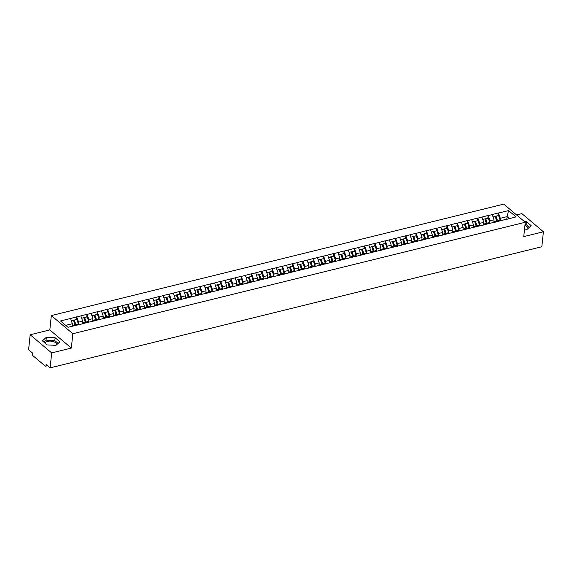 <?xml version="1.0" encoding="UTF-8"?>
<svg xmlns="http://www.w3.org/2000/svg" width="572" height="572" viewBox="0 0 572 572"><rect width="100%" height="100%" fill="white"/><g stroke="black" fill="none" stroke-linecap="round" stroke-linejoin="round"><path stroke-width="0.86" d="M56.971 344.437A6.163 3.053 6 0 0 47.49 341.362A6.163 3.053 6 0 0 44.895 342.978M524.91 225.582A6.163 3.053 -174 0 1 528.242 228.335M30.173 334.77L51.687 352.91L71.336 348.069L49.821 329.93L30.173 334.77L28.6 349.735L32.625 353.124L32.511 354.218A1.187 0.608 -103.8 0 0 33.047 355.791L45.224 366.059A1.187 0.608 -103.8 0 0 45.617 366.187A1.187 0.608 -103.8 0 0 45.982 365.579L46.096 364.486L50.114 367.875L541.827 246.739L543.4 231.774L521.886 213.635L516.573 214.943M49.821 329.93L51.33 315.58L503.746 204.125L525.26 222.265L72.844 333.719L51.33 315.58M72.101 326.262L72.365 323.709L70.57 318.482L60.518 320.956L68.004 327.27L83.962 323.48M70.57 318.482L76.705 316.824L76.426 319.526M78.421 324.124L78.629 322.165L76.705 316.824M76.834 316.938L86.994 314.293L86.708 316.995M88.71 321.593L88.917 319.634L86.994 314.293M87.123 314.4L97.276 311.761L96.997 314.457M98.992 319.062L99.199 317.102L97.276 311.761M97.404 311.869L107.565 309.223L107.279 311.926M109.281 316.523L109.488 314.564L107.565 309.223M107.693 309.338L117.846 306.692L117.567 309.388M119.562 313.992L119.77 312.033L117.846 306.692M117.975 306.799L128.135 304.161L127.849 306.857M129.851 311.454L130.059 309.495L128.135 304.161M128.264 304.268L138.417 301.623L138.138 304.325M140.133 308.923L140.34 306.964L138.417 301.623M138.546 301.73L148.706 299.092L148.42 301.787M150.422 306.392L150.622 304.433L148.706 299.092M148.834 299.199L158.987 296.553L158.709 299.256M160.703 303.854L160.911 301.894L158.987 296.553M159.116 296.668L169.276 294.022L168.99 296.725M170.992 301.322L171.192 299.363L169.276 294.022M169.405 294.13L179.558 291.491L179.272 294.187M181.274 298.791L181.481 296.832L179.558 291.491M179.687 291.598L189.847 288.953L189.561 291.656M191.563 296.253L191.763 294.294L189.847 288.953M189.975 289.067L200.128 286.422L199.843 289.117M201.845 293.722L202.052 291.763L200.128 286.422M200.257 286.529L210.417 283.891L210.131 286.586M212.133 291.184L212.334 289.225L210.417 283.891M210.546 283.998L220.699 281.352L220.413 284.055M222.415 288.653L222.622 286.694L220.699 281.352M220.828 281.46L230.988 278.821L230.702 281.517M232.704 286.122L232.904 284.162L230.988 278.821M231.117 278.929L241.27 276.283L240.984 278.986M242.986 283.583L243.193 281.624L241.27 276.283M241.398 276.398L251.558 273.752L251.272 276.455M253.274 281.052L253.475 279.093L251.558 273.752M251.687 273.859L261.84 271.221L261.554 273.916M263.556 278.521L263.763 276.562L261.84 271.221M261.969 271.328L272.129 268.683L271.843 271.385M273.845 275.983L274.045 274.024L272.129 268.683M272.258 268.797L282.411 266.152L282.125 268.847M284.127 273.452L284.334 271.493L282.411 266.152M282.539 266.259L292.692 263.62L292.414 266.316M294.408 270.913L294.616 268.954L292.692 263.62M292.828 263.728L302.981 261.082L302.695 263.785M304.697 268.382L304.905 266.423L302.981 261.082M303.11 261.19L313.263 258.551L312.984 261.247M314.979 265.851L315.186 263.892L313.263 258.551M313.399 258.658L323.552 256.013L323.266 258.716M325.268 263.313L325.475 261.354L323.552 256.013M323.68 256.127L333.833 253.482L333.555 256.185M335.549 260.782L335.757 258.823L333.833 253.482M333.962 253.589L344.122 250.951L343.836 253.646M345.838 258.251L346.046 256.292L344.122 250.951M344.251 251.058L354.404 248.412L354.125 251.115M356.12 255.713L356.327 253.753L354.404 248.412M354.533 248.527L364.693 245.881L364.407 248.577M366.409 253.181L366.616 251.222L364.693 245.881M364.822 245.989L374.975 243.35L374.696 246.046M376.691 250.643L376.898 248.684L374.975 243.35M375.103 243.457L385.263 240.812L384.977 243.515M386.979 248.112L387.187 246.153L385.263 240.812M385.392 240.919L395.545 238.281L395.266 240.976M397.261 245.581L397.468 243.622L395.545 238.281M395.674 238.388L405.834 235.743L405.548 238.445M407.55 243.043L407.757 241.084L405.834 235.743M405.963 235.857L416.116 233.212L415.837 235.914M417.832 240.512L418.039 238.553L416.116 233.212M416.244 233.319L426.405 230.68L426.119 233.376M428.121 237.981L428.328 236.022L426.405 230.68M426.533 230.788L436.686 228.142L436.407 230.845M438.402 235.442L438.61 233.483L436.686 228.142M436.815 228.257L446.975 225.611L446.689 228.307M448.691 232.911L448.898 230.952L446.975 225.611M447.104 225.718L457.257 223.08L456.978 225.776M458.973 230.373L459.18 228.414L457.257 223.08M457.386 223.187L467.546 220.542L467.26 223.244M469.262 227.842L469.469 225.883L467.546 220.542M467.674 220.649L477.827 218.011L477.548 220.706M479.543 225.311L479.751 223.352L477.827 218.011M477.956 218.118L488.116 215.472L487.83 218.175M489.832 222.773L490.032 220.813L488.116 215.472M488.245 215.587L498.398 212.941L498.119 215.644M500.114 220.241L500.321 218.282L498.398 212.941M498.527 213.049L508.579 210.575L516.073 216.888L505.655 219.598M84.327 323.252L506.02 219.362M82.368 323.874L82.654 321.178L78.629 322.165M82.654 321.178L80.859 315.944M92.65 321.335A5.298 2.71 -103.8 0 1 92.657 321.342L92.936 318.64L88.917 319.634M92.936 318.64L91.141 313.413M94.609 320.713L94.251 320.942M102.939 318.804L103.225 316.109L99.199 317.102M103.225 316.109L101.43 310.875M104.898 318.182L104.533 318.411M113.22 316.273A5.298 2.71 -103.8 0 0 113.22 316.266L113.506 313.578L109.488 314.564M113.506 313.578L111.712 308.344M115.179 315.651L114.822 315.88M123.509 313.735L123.795 311.039L119.77 312.033M123.795 311.039L122 305.813M125.468 313.113L125.104 313.342M133.791 311.204L134.077 308.508L130.059 309.495M134.077 308.508L132.282 303.274M135.75 310.582L135.392 310.81M144.08 308.673A5.298 2.71 -103.8 0 0 144.08 308.665L144.358 305.977L140.34 306.964M144.358 305.977L142.571 300.743M146.039 308.051L145.674 308.279M154.361 306.134L154.647 303.439L150.622 304.433M154.647 303.439L152.853 298.212M156.32 305.512L155.963 305.741M164.65 303.603L164.929 300.908L160.911 301.894M164.929 300.908L163.142 295.674M166.609 302.981L166.245 303.21M174.932 301.065A5.298 2.71 -103.8 0 1 174.932 301.072L175.218 298.37L171.192 299.363M175.218 298.37L173.423 293.143M176.891 300.443L176.534 300.672M185.221 298.534L185.5 295.838L181.481 296.832M185.5 295.838L183.712 290.605M187.173 297.912L186.815 298.141M195.502 296.003A5.298 2.71 -103.8 0 0 195.502 295.996L195.788 293.307L191.763 294.294M195.788 293.307L193.994 288.073M197.462 295.381L197.104 295.61M205.791 293.465L206.07 290.769L202.052 291.763M206.07 290.769L204.283 285.542M207.743 292.843L207.386 293.071M216.073 290.933L216.359 288.238L212.334 289.225M216.359 288.238L214.564 283.004M218.032 290.311L217.675 290.54M226.362 288.402A5.298 2.71 -103.8 0 0 226.362 288.395L226.641 285.707L222.622 286.694M226.641 285.707L224.853 280.473M228.314 287.78L227.956 288.009M236.644 285.864L236.93 283.169L232.904 284.162M236.93 283.169L235.135 277.942M238.603 285.242L238.245 285.471M246.932 283.333L247.211 280.637L243.193 281.624M247.211 280.637L245.424 275.404M248.884 282.711L248.527 282.94M257.214 280.795A5.298 2.71 -103.8 0 1 257.214 280.802L257.5 278.099L253.475 279.093M257.5 278.099L255.705 272.873M259.173 280.173L258.816 280.402M267.503 278.264L267.782 275.568L263.763 276.562M267.782 275.568L265.994 270.334M269.455 277.642L269.097 277.87M277.785 275.733A5.298 2.71 -103.8 0 0 277.785 275.725L278.071 273.037L274.045 274.024M278.071 273.037L276.276 267.803M279.744 275.111L279.386 275.339M288.073 273.194L288.352 270.499L284.334 271.493M288.352 270.499L286.565 265.272M290.025 272.572L289.668 272.801M298.355 270.663L298.641 267.968L294.616 268.954M298.641 267.968L296.847 262.734M300.314 270.041L299.957 270.27M308.644 268.132A5.298 2.71 -103.8 0 0 308.644 268.125L308.923 265.437L304.905 266.423M308.923 265.437L307.135 260.203M310.596 267.51L310.238 267.739M318.926 265.594L319.212 262.898L315.186 263.892M319.212 262.898L317.417 257.672M320.885 264.972L320.527 265.201M329.215 263.063L329.493 260.367L325.475 261.354M329.493 260.367L327.699 255.133M331.167 262.441L330.809 262.67M339.496 260.525A5.298 2.71 -103.8 0 1 339.496 260.532L339.782 257.829L335.757 258.823M339.782 257.829L337.988 252.602M341.455 259.902L341.098 260.131M349.785 257.993L350.064 255.298L346.046 256.292M350.064 255.298L348.269 250.064M351.737 257.371L351.38 257.6M360.067 255.462A5.298 2.71 -103.8 0 0 360.067 255.455L360.353 252.767L356.327 253.753M360.353 252.767L358.558 247.533M362.026 254.84L361.668 255.069M370.356 252.924L370.635 250.229L366.616 251.222M370.635 250.229L368.84 245.002M372.308 252.302L371.95 252.531M380.637 250.393L380.923 247.697L376.898 248.684M380.923 247.697L379.129 242.464M382.596 249.771L382.232 250M390.926 247.862A5.298 2.71 -103.8 0 0 390.926 247.855L391.205 245.166L387.187 246.153M391.205 245.166L389.41 239.933M392.878 247.24L392.521 247.469M401.208 245.324L401.494 242.628L397.468 243.622M401.494 242.628L399.699 237.401M403.167 244.702L402.802 244.93M411.497 242.793A5.298 2.71 -103.8 0 0 411.49 242.793L411.776 240.097L407.757 241.084M411.776 240.097L409.981 234.863M413.449 242.17L413.091 242.399M421.778 240.254A5.298 2.71 -103.8 0 1 421.778 240.261L422.064 237.559L418.039 238.553M422.064 237.559L420.27 232.332M423.738 239.632L423.373 239.861M432.067 237.723A5.298 2.71 -103.8 0 0 432.06 237.723L432.346 235.028L428.328 236.022M432.346 235.028L430.552 229.794M434.019 237.101L433.662 237.33M442.349 235.192A5.298 2.71 -103.8 0 0 442.349 235.185L442.635 232.497L438.61 233.483M442.635 232.497L440.84 227.263M444.308 234.57L443.943 234.799M452.631 232.654L452.917 229.958L448.898 230.952M452.917 229.958L451.122 224.732M454.59 232.032L454.232 232.261M462.92 230.123L463.206 227.427L459.18 228.414M463.206 227.427L461.411 222.193M464.879 229.501L464.514 229.73M473.201 227.592A5.298 2.71 -103.8 0 0 473.201 227.584L473.487 224.896L469.469 225.883M473.487 224.896L471.693 219.662M475.16 226.97L474.803 227.198M483.49 225.053L483.769 222.358L479.751 223.352M483.769 222.358L481.981 217.131M485.449 224.431L485.085 224.66M493.772 222.522L494.058 219.827L490.032 220.813M494.058 219.827L492.263 214.593M495.731 221.9L495.373 222.129M506.813 219.169L507.078 216.616L500.321 218.282M509.359 218.54L507.078 216.616L508.579 210.575M51.687 352.91L50.114 367.875M71.336 348.069L72.844 333.719M525.26 222.265L523.752 236.615L543.4 231.774M72.365 323.709L65.723 325.346M524.538 229.129L527.22 229.265L531.181 225.675L526.39 221.636L524.388 221.528M55.112 337.73L46.353 337.28L42.392 340.869L47.183 344.909L55.949 345.366L59.91 341.777L55.112 337.73L54.812 340.605L46.053 340.147L43.872 342.12M529.393 227.298L526.083 224.503L525.032 224.446M526.083 224.503L526.39 221.636M58.122 343.393L54.812 340.605M46.053 340.147L46.353 337.28M497.139 221.55A5.298 2.71 -103.8 0 0 496.968 220.956L495.516 216.445L496.06 216.144L498.598 215.522L500.05 220.027L497.511 220.656L496.06 216.144M500.3 220.914A6.485 3.318 -103.8 0 0 500.05 220.027M497.726 221.407A6.485 3.318 -103.8 0 0 497.511 220.656M494.365 222.379A6.485 3.318 -103.8 0 0 494.115 221.493L493.936 220.942M496.868 221.621A6.485 3.318 -103.8 0 0 496.653 220.863L495.202 216.359L493.05 216.888M486.851 224.088A5.298 2.71 -103.8 0 0 486.679 223.488L485.228 218.983L485.778 218.683L488.316 218.054L489.761 222.565L487.222 223.187L485.778 218.683M490.011 223.452A6.485 3.318 -103.8 0 0 489.761 222.565M487.444 223.938A6.485 3.318 -103.8 0 0 487.222 223.187M484.076 224.91A6.485 3.318 -103.8 0 0 483.833 224.024L483.655 223.48M486.586 224.153A6.485 3.318 -103.8 0 0 486.372 223.402L484.92 218.89L482.768 219.419M476.569 226.619A5.298 2.71 -103.8 0 0 476.397 226.026L474.946 221.514L475.489 221.214L478.028 220.592L479.479 225.096L476.941 225.725L475.489 221.214M479.729 225.983A6.485 3.318 -103.8 0 0 479.479 225.096M477.155 226.476A6.485 3.318 -103.8 0 0 476.941 225.725M473.795 227.442A6.485 3.318 -103.8 0 0 473.544 226.562L473.373 226.012M476.297 226.684A6.485 3.318 -103.8 0 0 476.083 225.933L474.631 221.428L472.479 221.957M466.28 229.157A5.298 2.71 -103.8 0 0 466.108 228.557L464.657 224.045L465.208 223.752L467.746 223.123L469.197 227.635L466.659 228.257L465.208 223.752M469.44 228.514A6.485 3.318 -103.8 0 0 469.197 227.635M466.874 229.007A6.485 3.318 -103.8 0 0 466.659 228.257M463.506 229.98A6.485 3.318 -103.8 0 0 463.263 229.093L463.084 228.55M466.016 229.222A6.485 3.318 -103.8 0 0 465.801 228.471L464.35 223.959L462.197 224.489M455.998 231.689A5.298 2.71 -103.8 0 0 455.827 231.088L454.375 226.583L454.919 226.283L457.457 225.654L458.908 230.166L456.37 230.788L454.919 226.283M459.159 231.052A6.485 3.318 -103.8 0 0 458.908 230.166M456.585 231.546A6.485 3.318 -103.8 0 0 456.37 230.788M453.224 232.511A6.485 3.318 -103.8 0 0 452.974 231.624L452.802 231.081M455.727 231.753A6.485 3.318 -103.8 0 0 455.512 231.002L454.061 226.491L451.909 227.027M445.71 234.22A5.298 2.71 -103.8 0 0 445.538 233.626L444.087 229.115L444.637 228.814L447.175 228.192L448.627 232.697L446.088 233.326L444.637 228.814M448.87 233.583A6.485 3.318 -103.8 0 0 448.627 232.697M446.303 234.077A6.485 3.318 -103.8 0 0 446.088 233.326M442.935 235.042A6.485 3.318 -103.8 0 0 442.692 234.162L442.513 233.612M445.445 234.284A6.485 3.318 -103.8 0 0 445.231 233.533L443.779 229.029L441.627 229.558M435.428 236.758A5.298 2.71 -103.8 0 0 435.256 236.157L433.805 231.653L434.348 231.353L436.886 230.723L438.338 235.235L435.8 235.857L434.348 231.353M438.588 236.114A6.485 3.318 -103.8 0 0 438.338 235.235M436.014 236.608A6.485 3.318 -103.8 0 0 435.8 235.857M432.654 237.58A6.485 3.318 -103.8 0 0 432.403 236.694L432.232 236.15M435.156 236.822A6.485 3.318 -103.8 0 0 434.942 236.072L433.49 231.56L431.338 232.089M425.139 239.289A5.298 2.71 -103.8 0 0 424.967 238.688L423.516 234.184L424.067 233.884L426.605 233.262L428.056 237.766L425.518 238.395L424.067 233.884M428.299 238.653A6.485 3.318 -103.8 0 0 428.056 237.766M425.732 239.146A6.485 3.318 -103.8 0 0 425.518 238.395M422.372 240.111A6.485 3.318 -103.8 0 0 422.122 239.225L421.943 238.681M424.874 239.353A6.485 3.318 -103.8 0 0 424.66 238.603L423.208 234.098L421.056 234.627M414.857 241.82A5.298 2.71 -103.8 0 0 414.686 241.227L413.234 236.715L413.778 236.415L416.316 235.793L417.767 240.297L415.229 240.926L413.778 236.415M418.018 241.184A6.485 3.318 -103.8 0 0 417.767 240.297M415.444 241.677A6.485 3.318 -103.8 0 0 415.229 240.926M412.083 242.65A6.485 3.318 -103.8 0 0 411.833 241.763L411.661 241.212M414.586 241.892A6.485 3.318 -103.8 0 0 414.371 241.134L412.92 236.629L410.767 237.158M404.568 244.358A5.298 2.71 -103.8 0 0 404.397 243.758L402.945 239.253L403.496 238.953L406.034 238.324L407.486 242.835L404.947 243.457L403.496 238.953M407.729 243.722A6.485 3.318 -103.8 0 0 407.486 242.835M405.162 244.208A6.485 3.318 -103.8 0 0 404.947 243.457M401.801 245.181A6.485 3.318 -103.8 0 0 401.551 244.294L401.372 243.751M404.304 244.423A6.485 3.318 -103.8 0 0 404.089 243.672L402.638 239.16L400.486 239.689M394.287 246.889A5.298 2.71 -103.8 0 0 394.115 246.296L392.664 241.784L393.207 241.484L395.745 240.862L397.197 245.367L394.659 245.996L393.207 241.484M397.447 246.253A6.485 3.318 -103.8 0 0 397.197 245.367M394.873 246.746A6.485 3.318 -103.8 0 0 394.659 245.996M391.513 247.712A6.485 3.318 -103.8 0 0 391.262 246.832L391.091 246.282M394.015 246.954A6.485 3.318 -103.8 0 0 393.801 246.203L392.349 241.699L390.197 242.228M383.998 249.428A5.298 2.71 -103.8 0 0 383.826 248.827L382.375 244.315L382.925 244.022L385.464 243.393L386.915 247.905L384.377 248.527L382.925 244.022M387.158 248.784A6.485 3.318 -103.8 0 0 386.915 247.905M384.591 249.278A6.485 3.318 -103.8 0 0 384.377 248.527M381.231 250.25A6.485 3.318 -103.8 0 0 380.981 249.363L380.802 248.82M383.733 249.492A6.485 3.318 -103.8 0 0 383.519 248.741L382.067 244.23L379.915 244.759M373.716 251.959A5.298 2.71 -103.8 0 0 373.545 251.358L372.093 246.854L372.637 246.553L375.175 245.924L376.626 250.436L374.088 251.058L372.637 246.553M376.877 251.322A6.485 3.318 -103.8 0 0 376.626 250.436M374.303 251.816A6.485 3.318 -103.8 0 0 374.088 251.058M370.942 252.781A6.485 3.318 -103.8 0 0 370.692 251.894L370.52 251.351M373.452 252.023A6.485 3.318 -103.8 0 0 373.23 251.272L371.779 246.761L369.626 247.297M363.427 254.49A5.298 2.71 -103.8 0 0 363.256 253.897L361.804 249.385L362.355 249.085L364.893 248.462L366.345 252.967L363.806 253.596L362.355 249.085M366.595 253.854A6.485 3.318 -103.8 0 0 366.345 252.967M364.021 254.347A6.485 3.318 -103.8 0 0 363.806 253.596M360.66 255.312A6.485 3.318 -103.8 0 0 360.41 254.433L360.231 253.882M363.163 254.554A6.485 3.318 -103.8 0 0 362.948 253.804L361.497 249.299L359.345 249.828M353.146 257.028A5.298 2.71 -103.8 0 0 352.974 256.428L351.523 251.923L352.066 251.623L354.604 250.994L356.056 255.505L353.517 256.127L352.066 251.623M356.306 256.385A6.485 3.318 -103.8 0 0 356.056 255.505M353.732 256.878A6.485 3.318 -103.8 0 0 353.517 256.127M350.371 257.85A6.485 3.318 -103.8 0 0 350.121 256.964L349.95 256.42M352.881 257.093A6.485 3.318 -103.8 0 0 352.659 256.342L351.208 251.83L349.056 252.359M342.857 259.559A5.298 2.71 -103.8 0 0 342.685 258.959L341.241 254.454L341.784 254.154L344.323 253.532L345.774 258.036L343.236 258.666L341.784 254.154M346.024 258.923A6.485 3.318 -103.8 0 0 345.774 258.036M343.45 259.416A6.485 3.318 -103.8 0 0 343.236 258.666M340.09 260.382A6.485 3.318 -103.8 0 0 339.839 259.495L339.661 258.952M342.592 259.624A6.485 3.318 -103.8 0 0 342.378 258.873L340.926 254.368L338.774 254.897M332.575 262.09A5.298 2.71 -103.8 0 0 332.403 261.497L330.952 256.985L331.495 256.685L334.034 256.063L335.485 260.567L332.947 261.197L331.495 256.685M335.735 261.454A6.485 3.318 -103.8 0 0 335.485 260.567M333.161 261.947A6.485 3.318 -103.8 0 0 332.947 261.197M329.801 262.92A6.485 3.318 -103.8 0 0 329.551 262.033L329.379 261.483M332.311 262.162A6.485 3.318 -103.8 0 0 332.089 261.404L330.645 256.899L328.485 257.429M322.286 264.629A5.298 2.71 -103.8 0 0 322.115 264.028L320.67 259.524L321.214 259.223L323.752 258.594L325.203 263.106L322.665 263.728L321.214 259.223M325.454 263.992A6.485 3.318 -103.8 0 0 325.203 263.106M322.88 264.478A6.485 3.318 -103.8 0 0 322.665 263.728M319.519 265.451A6.485 3.318 -103.8 0 0 319.269 264.564L319.09 264.021M322.022 264.693A6.485 3.318 -103.8 0 0 321.807 263.942L320.356 259.431L318.204 259.96M312.005 267.16A5.298 2.71 -103.8 0 0 311.833 266.559L310.382 262.055L310.925 261.754L313.463 261.132L314.915 265.637L312.376 266.266L310.925 261.754M315.165 266.523A6.485 3.318 -103.8 0 0 314.915 265.637M312.591 267.017A6.485 3.318 -103.8 0 0 312.376 266.266M309.23 267.982A6.485 3.318 -103.8 0 0 308.98 267.103L308.808 266.552M311.74 267.224A6.485 3.318 -103.8 0 0 311.518 266.473L310.074 261.969L307.922 262.498M301.716 269.691A5.298 2.71 -103.8 0 0 301.544 269.097L300.1 264.586L300.643 264.293L303.181 263.663L304.633 268.175L302.095 268.797L300.643 264.293M304.883 269.055A6.485 3.318 -103.8 0 0 304.633 268.175M302.309 269.548A6.485 3.318 -103.8 0 0 302.095 268.797M298.949 270.52A6.485 3.318 -103.8 0 0 298.698 269.634L298.52 269.09M301.451 269.762A6.485 3.318 -103.8 0 0 301.237 269.012L299.785 264.5L297.633 265.029M291.434 272.229A5.298 2.71 -103.8 0 0 291.262 271.628L289.811 267.124L290.354 266.824L292.893 266.195L294.344 270.706L291.806 271.328L290.354 266.824M294.594 271.593A6.485 3.318 -103.8 0 0 294.344 270.706M292.02 272.086A6.485 3.318 -103.8 0 0 291.806 271.328M288.66 273.051A6.485 3.318 -103.8 0 0 288.41 272.165L288.238 271.621M291.169 272.293A6.485 3.318 -103.8 0 0 290.948 271.543L289.503 267.031L287.351 267.567M281.152 274.76A5.298 2.71 -103.8 0 0 280.974 274.167L279.529 269.655L280.073 269.355L282.611 268.733L284.062 273.237L281.524 273.866L280.073 269.355M284.313 274.124A6.485 3.318 -103.8 0 0 284.062 273.237M281.739 274.617A6.485 3.318 -103.8 0 0 281.524 273.866M278.378 275.582A6.485 3.318 -103.8 0 0 278.128 274.703L277.949 274.152M280.881 274.825A6.485 3.318 -103.8 0 0 280.666 274.074L279.215 269.569L277.062 270.098M270.863 277.298A5.298 2.71 -103.8 0 0 270.692 276.698L269.24 272.193L269.784 271.893L272.329 271.264L273.773 275.775L271.235 276.398L269.784 271.893M274.024 276.655A6.485 3.318 -103.8 0 0 273.773 275.775M271.457 277.148A6.485 3.318 -103.8 0 0 271.235 276.398M268.089 278.121A6.485 3.318 -103.8 0 0 267.839 277.234L267.667 276.691M270.599 277.363A6.485 3.318 -103.8 0 0 270.377 276.612L268.933 272.1L266.781 272.63M260.582 279.83A5.298 2.71 -103.8 0 0 260.403 279.229L258.959 274.724L259.502 274.424L262.04 273.802L263.492 278.307L260.954 278.929L259.502 274.424M263.742 279.193A6.485 3.318 -103.8 0 0 263.492 278.307M261.168 279.687A6.485 3.318 -103.8 0 0 260.954 278.929M257.808 280.652A6.485 3.318 -103.8 0 0 257.557 279.765L257.379 279.222M260.31 279.894A6.485 3.318 -103.8 0 0 260.096 279.143L258.644 274.639L256.492 275.168M250.293 282.361A5.298 2.71 -103.8 0 0 250.121 281.767L248.67 277.256L249.22 276.955L251.759 276.333L253.203 280.838L250.665 281.467L249.22 276.955M253.453 281.724A6.485 3.318 -103.8 0 0 253.203 280.838M250.886 282.218A6.485 3.318 -103.8 0 0 250.665 281.467M247.519 283.19A6.485 3.318 -103.8 0 0 247.268 282.303L247.097 281.753M250.028 282.432A6.485 3.318 -103.8 0 0 249.807 281.674L248.362 277.17L246.21 277.699M240.011 284.899A5.298 2.71 -103.8 0 0 239.832 284.298L238.388 279.794L238.932 279.493L241.47 278.864L242.921 283.376L240.383 283.998L238.932 279.493M243.172 284.263A6.485 3.318 -103.8 0 0 242.921 283.376M240.597 284.749A6.485 3.318 -103.8 0 0 240.383 283.998M237.237 285.721A6.485 3.318 -103.8 0 0 236.987 284.835L236.808 284.291M239.739 284.963A6.485 3.318 -103.8 0 0 239.525 284.212L238.074 279.701L235.921 280.23M229.722 287.43A5.298 2.71 -103.8 0 0 229.551 286.829L228.099 282.325L228.65 282.025L231.188 281.403L232.632 285.907L230.094 286.536L228.65 282.025M232.883 286.794A6.485 3.318 -103.8 0 0 232.632 285.907M230.316 287.287A6.485 3.318 -103.8 0 0 230.094 286.536M226.948 288.252A6.485 3.318 -103.8 0 0 226.698 287.373L226.526 286.822M229.458 287.494A6.485 3.318 -103.8 0 0 229.236 286.744L227.792 282.239L225.64 282.768M219.441 289.961A5.298 2.71 -103.8 0 0 219.262 289.368L217.818 284.856L218.361 284.563L220.899 283.934L222.351 288.445L219.812 289.067L218.361 284.563M222.601 289.325A6.485 3.318 -103.8 0 0 222.351 288.445M220.027 289.818A6.485 3.318 -103.8 0 0 219.812 289.067M216.666 290.79A6.485 3.318 -103.8 0 0 216.416 289.904L216.237 289.361M219.169 290.033A6.485 3.318 -103.8 0 0 218.954 289.282L217.503 284.77L215.351 285.299M209.152 292.499A5.298 2.71 -103.8 0 0 208.98 291.899L207.529 287.394L208.079 287.094L210.618 286.465L212.062 290.976L209.524 291.598L208.079 287.094M212.312 291.863A6.485 3.318 -103.8 0 0 212.062 290.976M209.745 292.356A6.485 3.318 -103.8 0 0 209.524 291.598M206.378 293.322A6.485 3.318 -103.8 0 0 206.127 292.435L205.956 291.892M208.887 292.564A6.485 3.318 -103.8 0 0 208.673 291.813L207.221 287.301L205.069 287.838M198.87 295.03A5.298 2.71 -103.8 0 0 198.698 294.437L197.247 289.925L197.79 289.625L200.329 289.003L201.78 293.507L199.242 294.137L197.79 289.625M202.03 294.394A6.485 3.318 -103.8 0 0 201.78 293.507M199.456 294.887A6.485 3.318 -103.8 0 0 199.242 294.137M196.096 295.853A6.485 3.318 -103.8 0 0 195.846 294.973L195.667 294.423M198.598 295.095A6.485 3.318 -103.8 0 0 198.384 294.344L196.932 289.84L194.78 290.369M188.581 297.569A5.298 2.71 -103.8 0 0 188.41 296.968L186.958 292.464L187.509 292.163L190.047 291.534L191.491 296.046L188.953 296.668L187.509 292.163M191.742 296.925A6.485 3.318 -103.8 0 0 191.491 296.046M189.175 297.419A6.485 3.318 -103.8 0 0 188.953 296.668M185.807 298.391A6.485 3.318 -103.8 0 0 185.564 297.504L185.385 296.961M188.317 297.633A6.485 3.318 -103.8 0 0 188.102 296.882L186.651 292.371L184.499 292.9M178.3 300.1A5.298 2.71 -103.8 0 0 178.128 299.499L176.676 294.995L177.22 294.694L179.758 294.072L181.21 298.577L178.671 299.199L177.22 294.694M181.46 299.463A6.485 3.318 -103.8 0 0 181.21 298.577M178.886 299.957A6.485 3.318 -103.8 0 0 178.671 299.199M175.525 300.922A6.485 3.318 -103.8 0 0 175.275 300.035L175.096 299.492M178.028 300.164A6.485 3.318 -103.8 0 0 177.813 299.413L176.362 294.909L174.21 295.438M168.011 302.631A5.298 2.71 -103.8 0 0 167.839 302.037L166.388 297.526L166.938 297.225L169.476 296.603L170.921 301.108L168.382 301.737L166.938 297.225M171.171 301.995A6.485 3.318 -103.8 0 0 170.921 301.108M168.604 302.488A6.485 3.318 -103.8 0 0 168.382 301.737M165.236 303.46A6.485 3.318 -103.8 0 0 164.993 302.574L164.815 302.023M167.746 302.702A6.485 3.318 -103.8 0 0 167.532 301.945L166.08 297.44L163.928 297.969M157.729 305.169A5.298 2.71 -103.8 0 0 157.557 304.569L156.106 300.064L156.649 299.764L159.188 299.135L160.639 303.646L158.101 304.268L156.649 299.764M160.889 304.533A6.485 3.318 -103.8 0 0 160.639 303.646M158.315 305.019A6.485 3.318 -103.8 0 0 158.101 304.268M154.955 305.991A6.485 3.318 -103.8 0 0 154.705 305.105L154.526 304.561M157.457 305.233A6.485 3.318 -103.8 0 0 157.243 304.483L155.791 299.971L153.639 300.5M147.44 307.7A5.298 2.71 -103.8 0 0 147.269 307.1L145.817 302.595L146.368 302.295L148.906 301.673L150.35 306.177L147.812 306.807L146.368 302.295M150.6 307.064A6.485 3.318 -103.8 0 0 150.35 306.177M148.034 307.557A6.485 3.318 -103.8 0 0 147.812 306.807M144.666 308.522A6.485 3.318 -103.8 0 0 144.423 307.643L144.244 307.092M147.176 307.765A6.485 3.318 -103.8 0 0 146.961 307.014L145.51 302.509L143.357 303.038M137.158 310.231A5.298 2.71 -103.8 0 0 136.987 309.638L135.535 305.126L136.079 304.833L138.617 304.204L140.069 308.716L137.53 309.338L136.079 304.833M140.319 309.595A6.485 3.318 -103.8 0 0 140.069 308.716M137.745 310.088A6.485 3.318 -103.8 0 0 137.53 309.338M134.384 311.061A6.485 3.318 -103.8 0 0 134.134 310.174L133.962 309.631M136.887 310.303A6.485 3.318 -103.8 0 0 136.672 309.552L135.221 305.04L133.069 305.57M126.87 312.77A5.298 2.71 -103.8 0 0 126.698 312.169L125.247 307.664L125.797 307.364L128.335 306.735L129.787 311.247L127.241 311.869L125.797 307.364M130.03 312.133A6.485 3.318 -103.8 0 0 129.787 311.247M127.463 312.627A6.485 3.318 -103.8 0 0 127.241 311.869M124.095 313.592A6.485 3.318 -103.8 0 0 123.852 312.705L123.674 312.162M126.605 312.834A6.485 3.318 -103.8 0 0 126.391 312.083L124.939 307.572L122.787 308.108M116.588 315.301A5.298 2.71 -103.8 0 0 116.416 314.707L114.965 310.196L115.508 309.895L118.046 309.273L119.498 313.778L116.96 314.407L115.508 309.895M119.748 314.664A6.485 3.318 -103.8 0 0 119.498 313.778M117.174 315.158A6.485 3.318 -103.8 0 0 116.96 314.407M113.814 316.123A6.485 3.318 -103.8 0 0 113.563 315.243L113.392 314.693M116.316 315.365A6.485 3.318 -103.8 0 0 116.102 314.614L114.65 310.11L112.498 310.639M106.299 317.839A5.298 2.71 -103.8 0 0 106.127 317.238L104.676 312.734L105.227 312.434L107.765 311.804L109.216 316.316L106.678 316.938L105.227 312.434M109.459 317.195A6.485 3.318 -103.8 0 0 109.216 316.316M106.892 317.689A6.485 3.318 -103.8 0 0 106.678 316.938M103.525 318.661A6.485 3.318 -103.8 0 0 103.282 317.775L103.103 317.231M106.035 317.903A6.485 3.318 -103.8 0 0 105.82 317.153L104.369 312.641L102.216 313.17M96.017 320.37A5.298 2.71 -103.8 0 0 95.846 319.769L94.394 315.265L94.938 314.965L97.476 314.343L98.927 318.847L96.389 319.469L94.938 314.965M99.178 319.734A6.485 3.318 -103.8 0 0 98.927 318.847M96.604 320.227A6.485 3.318 -103.8 0 0 96.389 319.469M93.243 321.192A6.485 3.318 -103.8 0 0 92.993 320.306L92.821 319.762M95.746 320.434A6.485 3.318 -103.8 0 0 95.531 319.684L94.08 315.179L91.928 315.708M85.728 322.901A5.298 2.71 -103.8 0 0 85.557 322.308L84.105 317.796L84.656 317.496L87.194 316.874L88.646 321.378L86.107 322.007L84.656 317.496M88.889 322.265A6.485 3.318 -103.8 0 0 88.646 321.378M86.322 322.758A6.485 3.318 -103.8 0 0 86.107 322.007M82.961 323.731A6.485 3.318 -103.8 0 0 82.711 322.844L82.532 322.293M85.464 322.973A6.485 3.318 -103.8 0 0 85.249 322.215L83.798 317.71L81.646 318.239M75.447 325.439A5.298 2.71 -103.8 0 0 75.275 324.839L73.824 320.334L74.367 320.034L76.905 319.405L78.357 323.916L75.819 324.538L74.367 320.034M78.607 324.796A6.485 3.318 -103.8 0 0 78.357 323.916M76.033 325.289A6.485 3.318 -103.8 0 0 75.819 324.538M72.637 326.126A6.485 3.318 -103.8 0 0 72.422 325.375L72.251 324.832M75.175 325.504A6.485 3.318 -103.8 0 0 74.961 324.753L73.509 320.241L71.357 320.77M45.982 365.579L47.068 365.308M496.653 220.863L494.115 221.493M486.372 223.402L483.833 224.024M476.083 225.933L473.544 226.562M465.801 228.471L463.263 229.093M455.512 231.002L452.974 231.624M445.231 233.533L442.692 234.162M434.942 236.072L432.403 236.694M424.66 238.603L422.122 239.225M414.371 241.134L411.833 241.763M404.089 243.672L401.551 244.294M393.801 246.203L391.262 246.832M383.519 248.741L380.981 249.363M373.23 251.272L370.692 251.894M362.948 253.804L360.41 254.433M352.659 256.342L350.121 256.964M342.378 258.873L339.839 259.495M332.089 261.404L329.551 262.033M321.807 263.942L319.269 264.564M311.518 266.473L308.98 267.103M301.237 269.012L298.698 269.634M290.948 271.543L288.41 272.165M280.666 274.074L278.128 274.703M270.377 276.612L267.839 277.234M260.096 279.143L257.557 279.765M249.807 281.674L247.268 282.303M239.525 284.212L236.987 284.835M229.236 286.744L226.698 287.373M218.954 289.282L216.416 289.904M208.673 291.813L206.127 292.435M198.384 294.344L195.846 294.973M188.102 296.882L185.564 297.504M177.813 299.413L175.275 300.035M167.532 301.945L164.993 302.574M157.243 304.483L154.705 305.105M146.961 307.014L144.423 307.643M136.672 309.552L134.134 310.174M126.391 312.083L123.852 312.705M116.102 314.614L113.563 315.243M105.82 317.153L103.282 317.775M95.531 319.684L92.993 320.306M85.249 322.215L82.711 322.844M74.961 324.753L72.422 325.375M47.547 365.708L45.617 366.187"/></g></svg>
